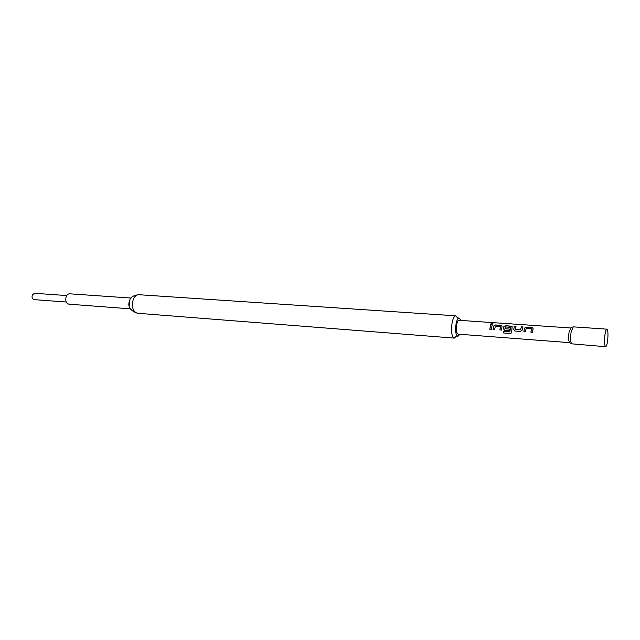 <?xml version="1.0" encoding="UTF-8"?>
<svg xmlns="http://www.w3.org/2000/svg" width="640" height="640" viewBox="0 0 640 640"><rect width="100%" height="100%" fill="white"/><g stroke="black" fill="none" stroke-linecap="round" stroke-linejoin="round"><path stroke-width="0.96" d="M492.936 323.408L491.008 323.8L491.696 324.12L492.936 323.408L490.984 323.76M66.256 302.024L34.008 299.616C32.264 299.04 31.688 297.528 32.28 295.064L34.464 293.288L66.728 295.56M129.584 300.664L129.192 306.04M130.296 308.84L68.84 304.168C66.112 303.24 65.216 300.76 66.16 296.72C66.952 294.776 68.096 293.808 69.592 293.808L131.08 298.056M569.792 342.656L569.384 342.384C568.504 340.456 568.392 337.104 569.04 332.328L570.856 327.992L459.064 320.296C458.112 320.368 457.336 321.712 456.728 324.344C455.92 329.784 456.368 333.056 458.064 334.144L569.776 342.656M605.616 346.712L571.52 343.808C570.496 341.536 570.368 337.592 571.128 331.96L573.224 326.856L606.888 329.152C608.104 330.48 608.304 334.576 607.512 341.456C606.96 344.832 606.328 346.584 605.616 346.712C604.4 345.4 604.2 341.28 605.008 334.36C605.552 331.008 606.184 329.272 606.888 329.152M460.96 320.432L459.216 318.096C457.96 318.184 456.936 319.96 456.136 323.424C455.072 330.6 455.656 334.904 457.888 336.344L459.952 334.288M456.864 335.624L454.328 338.112C451.568 336.352 450.848 331.096 452.152 322.328C453.136 318.104 454.4 315.936 455.944 315.832L458.096 318.664M524.432 328.168L523.896 331.68L525.504 331.8L526.128 328.376L531.336 328.744L530.928 332.192L532.544 332.312L533.08 328.776L532.96 328.032L531.888 327.512L526.256 327.112L524.432 328.168L523.936 331.688M514.4 326.288L513.688 329.464L514.912 331.032L520.584 331.448L522.24 330.08L522.944 326.888L521.344 326.776L520.592 329.904L515.432 329.528L515.984 326.4L514.4 326.288L513.728 329.512L514.84 331.016M511.648 332.128L512.152 326.552L505.616 325.672L503.808 326.712L503.424 328.728L504.632 330.288L509.24 330.624L509.424 329.056L504.944 328.736L505.288 326.912L510.472 327.368L509.792 331.888L503.552 331.432L503.544 332.976L510.168 333.464L510.952 333.304L511.648 332.128M493.656 326L493.096 329.456L494.656 329.568L495.296 326.2L500.336 326.56L499.912 329.952L501.48 330.064L502.032 326.592L501.92 325.824L500.912 325.344L495.456 324.96L493.656 326L493.144 329.456M490.696 324.632L489.784 329.216L491.336 329.328L492.248 324.736L490.696 324.632L489.84 329.216M515.392 329.488L520.552 329.856L521.344 326.776M492.208 324.848L490.72 324.744M495.456 324.96L493.696 326.088M500.912 325.344L495.48 325.08M502.048 326.144L500.936 325.464M499.96 329.952L500.424 326.656M510.168 333.464L503.544 332.976M510.216 333.408L511.272 333.064M512.288 326.88L511.128 326.056M511.152 326.176L505.616 325.672M505.64 325.792L503.808 326.712M503.84 326.808L503.424 328.728M503.464 328.776L504.568 330.272M509.416 329.104L504.944 328.736M509.896 331.792L510.472 327.368M503.592 332.92L503.6 331.432M522.904 327L521.368 326.896M515.944 326.512L514.424 326.408M526.256 327.112L524.464 328.264M531.888 327.512L526.28 327.24M533.088 328.376L531.912 327.632M530.968 332.2L531.416 328.848M137.384 313.256C129.968 310.568 127.376 306.352 129.6 300.616C130.384 297.288 133.424 295.32 138.728 294.704C136.312 294.72 134.448 296.464 133.128 299.944C131.544 307.192 132.96 311.624 137.384 313.256L454.328 338.112M569.384 342.384L571.52 343.808M459.216 318.096L458.392 317.992L458.232 318.528M138.728 294.704L455.944 315.832M457.888 336.344L457.064 336.336L456.976 335.776M570.408 328.208L572.728 327.104"/></g></svg>
